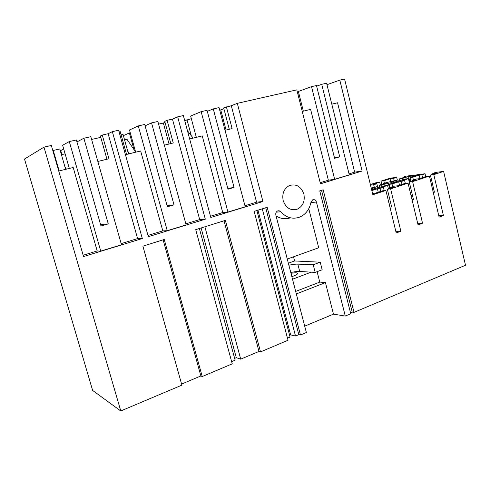 <?xml version="1.0" encoding="UTF-8"?>
<svg xmlns="http://www.w3.org/2000/svg" width="490" height="490" viewBox="0 0 490 490"><rect width="100%" height="100%" fill="white"/><g stroke="black" fill="none" stroke-linecap="round" stroke-linejoin="round"><path stroke-width="0.73" d="M69.317 168.438L62.634 145.254L69.292 141.555L76.379 139.95L100.989 226.006L108.259 223.899L100.566 224.524M69.292 141.555L100.744 251.113L97.198 250.954L73.194 167.488L58.745 171.028M108.259 223.899L83.864 138.254L76.942 141.929M100.744 251.113L121.483 244.749L90.815 136.673L83.864 138.254M91.599 139.454L100.775 137.359L106.949 159.226L100.395 136.006L102.275 135.062L108.952 158.736L97.847 161.455M147.992 235.408L162.796 230.876L140.661 150.975L126.573 154.424L120.044 131.02L118.899 131.283M128.484 153.952L123.033 134.407L121.11 134.848M170.82 143.588L164.763 121.342L167.102 120.32L172.449 119.107L177.662 116.853L205.316 219.183L148.347 236.676L118.605 130.23L112.345 131.651L108.125 133.733L102.275 135.062M61.893 154.571L60.729 150.54L63.7 148.96M181.6 384.08L200.875 375.952L202.229 376.534L164.242 239.488L142.896 246.164L181.894 385.134L120.779 410.969L43.984 147.141L51.34 145.475L83.545 256.576L142.314 238.526L112.345 131.651M202.229 376.534L232.242 363.849L195.724 229.645L225.363 220.378L260.527 351.894L288.034 340.268L254.169 211.374L267.185 207.307L300.468 335.007L306.354 332.52L275.852 215.055C275.509 213.168 276.084 211.809 277.579 210.976C278.773 210.529 279.833 210.804 280.764 211.796C286.436 217.848 292.818 219.587 299.905 217.021C305.852 214.289 309.551 209.328 311.009 202.137L312.718 199.804C314.47 199.308 315.707 200.055 316.418 202.039L345.285 316.062L350.76 313.753L319.762 190.873L323.167 189.808L354.019 312.375L465.5 265.243L443.603 171.402L433.809 174.63L443.413 215.508L439.089 217.101L429.424 176.075L412.623 181.619L422.533 223.22L417.694 223.391M389.93 207.123L391.657 207.007L387.351 189.226L390.616 188.883L408.072 183.125L418.05 224.879L422.533 223.22M390.616 188.883L400.851 231.231L395.804 231.341M229.289 129.274L223.673 107.929L231.292 105.73L237.313 103.335L296.811 89.854L320.478 183.817L362.11 171.035L339.809 80.109L344.568 79.031L372.865 194.738L385.887 190.445L396.196 232.952L400.851 231.231M237.313 103.335L262.934 201.488L210.823 217.493L183.364 115.56L177.662 116.853M303.874 194.107C301.038 186.347 296.15 183.53 289.21 185.649C283.93 188.724 281.915 193.691 283.171 200.551C285.989 208.17 290.778 211.019 297.54 209.089C303.01 206.082 305.123 201.084 303.874 194.107M167.102 120.32L173.27 142.988L164.346 145.175M120.779 410.969L92.635 390.444L24.5 159.036L43.984 147.141M200.875 375.952L163.121 239.837M234.637 358.374L236.296 357.676L240.713 359.146L258.983 351.44L224.028 220.8M258.983 351.44L260.527 351.894M265.715 207.766L298.814 334.633L300.468 335.007M290.362 217.811C285.462 219.477 280.703 218.852 276.078 215.937M293.51 256.797L294.588 260.974L320.233 262.187L322.163 269.763L315.18 272.397L313.226 264.778L320.233 262.187M345.285 316.062L333.476 314.145L325.44 282.614L319.762 282.081M287.269 259.032L318.708 247.762L308.767 208.703M350.522 312.822L352.23 312.099L321.538 190.316M352.23 312.099L354.019 312.375M397.323 179.983L396.692 177.356L390.267 178.17L381 181.141L383.817 180.798L384.411 183.242M400.005 180.822L399.534 178.856L405.879 176.804L403.331 177.123L406.443 176.118L414.221 175.132L414.338 175.634M410.92 181.465L409.995 177.57L416.408 175.481L413.817 175.806L416.966 174.783L425.063 173.754L421.89 174.789L422.564 177.631M425.73 176.59L425.063 173.754M432.695 189.949L433.877 189.838M433.252 192.319L434.434 192.215L430.398 175.053L436.939 172.897L432.744 173.423L435.947 172.37L443.603 171.402M438.764 215.729L443.413 215.508M412.445 195.283L411.086 195.749M429.424 176.075L426.024 176.492L419.379 178.679L415.251 179.168L411.955 180.253L412.151 181.061M408.072 183.125L404.74 183.499L397.843 185.771L393.807 186.218L390.352 187.352L390.555 188.172M385.887 190.445L382.641 190.775L375.438 193.146L372.547 193.44M326.989 84.703L339.809 80.109M298.122 95.06L299.188 94.674M362.11 171.035L354.656 172.149L337.561 102.771L331.81 104.18M219.716 110.152L220.751 109.913L226.068 130.064M223.869 108.676L220.751 109.913M201.151 111.659L207.037 110.33L227.997 189.207L234.055 187.45L213.266 108.915L219.048 107.604L245.214 206.768L227.924 212.072L201.151 111.659L190.622 116.05L196.331 137.347M210.498 216.274L222.742 212.525L227.924 212.072M244.939 205.733L256.564 202.174L262.934 201.488M158.595 124.135L163.342 123.045L169.062 144.023M165.026 122.316L163.342 123.045M138.284 125.912L144.728 124.454L167.396 206.762L174.017 204.845L151.539 122.91L157.866 121.477L186.139 224.898L167.243 230.698L138.284 125.912L129.495 129.997L135.663 152.194M162.796 230.876L167.243 230.698M185.845 223.82L199.687 219.581L205.316 219.183M240.713 359.146L204.887 226.784M288.359 263.228L294.588 260.974M296.334 293.927L325.44 282.614M333.476 314.145L304.7 326.144M288.873 265.213C292.653 264.41 295.642 264.049 297.828 264.116L313.226 264.778M396.692 177.356L393.611 178.348L394.156 180.602M403.331 177.123L403.448 177.594M413.817 175.806L413.934 176.284M432.744 173.423L432.927 174.22M409.995 177.57L412.752 177.227L419.183 175.132L419.979 178.482M412.752 177.227L413.364 179.793M393.55 182.923L393.433 182.433L395.963 182.133L389.317 184.301L392.012 183.989L398.682 181.815L401.328 181.502L404.587 180.443L401.935 180.755L408.458 178.63L411.606 191.749M398.682 181.815L399.503 185.226M392.012 183.989L392.643 186.598M380.693 191.418L379.983 188.479L383.394 187.364L380.797 187.652L387.566 185.441L388.399 188.883M389.005 203.295L390.622 202.744M371.843 190.567L377.398 188.76L378.243 192.227M349.039 173.864L354.656 172.149M320.197 182.696L328.367 180.198L310.617 109.368L302.244 111.42M189.673 138.976L202.248 135.895L222.742 212.525M167.114 205.739L174.017 204.845M236.296 357.676L201.114 227.96M290.766 272.495C294.545 271.705 297.534 271.362 299.727 271.466L315.18 272.397M393.433 182.433L405.714 178.96L408.458 178.63M399.534 178.856L402.186 178.532L408.544 176.467L409.824 181.827M402.186 178.532L402.535 179.995M397.941 179.91L386.371 182.611L383.174 183.64L385.667 183.346L379.095 185.477L390.757 182.752L393.978 181.704L391.492 181.998L397.941 179.91L398.248 181.196M388.276 183.04L389.593 188.491M381.685 185.177L382.047 186.666M371.346 188.528L377.288 186.604L377.625 188.001M372.394 189.814L372.271 189.311L374.746 189.048L371.714 190.034M372.271 189.318L384.883 185.747L387.566 185.441M389.317 184.301L390.273 188.264M379.977 188.479L377.398 188.76M401.328 181.502L402.021 184.393M328.367 180.198L334.646 179.316L311.511 86.644L298.379 91.465L303.335 111.15M226.392 106.838L232.107 128.588L225.039 130.316M227.795 188.436L234.055 187.45M207.313 111.353L213.266 108.915M145.107 125.82L151.539 122.91M371.463 189.011L373.031 188.503L373.16 189.03M371.383 188.687L373.031 188.503M377.288 186.604L371.224 188.025M231.648 361.651L235.133 360.181L199.375 228.505M370.514 185.134L373.674 184.761L376.835 183.744L373.343 184.16L379.658 182.133L376.853 182.47L370.373 184.552M379.658 182.133L380.375 185.061M383.174 183.64L383.29 184.118M412.004 199.589L413.444 199.473L409.279 182.004L416.071 179.769L411.955 180.253M387.351 189.226L394.377 186.911L390.359 187.352M334.474 157.823L339.723 156.837L334.596 158.319L316.479 85.517L311.511 86.644M376.835 183.744L377.863 187.97M373.674 184.761L374.238 187.051M289.608 335.319L290.631 334.891L257.948 210.198M290.631 334.891L295.519 336.024L262.273 208.844M287.477 338.149L290.062 337.065L256.876 210.529M316.644 86.179L321.734 84.323L326.622 83.22L349.278 174.826L334.646 179.316M184.724 120.607L191.327 118.684M383.817 180.798L390.052 178.795L390.751 181.704M65.654 169.332L59.774 148.972L53.245 150.473L59.174 170.924M339.723 156.837L321.734 84.323M379.095 185.477L379.579 187.468M381 181.141L381.833 184.589M193.133 138.125L191.296 135.73L186.984 119.683M191.296 135.73L187.443 130.708M383.388 187.364L384.178 190.616M404.587 180.443L405.31 183.438M421.89 174.789L419.183 175.132M390.757 182.752L390.996 183.756M393.978 181.704L394.101 182.219M411.318 177.135L411.086 176.149L408.544 176.467M393.611 178.348L390.052 178.795M231.292 105.73L256.564 202.174M414.221 175.132L411.086 176.149M295.519 336.024L298.814 334.633M130.254 132.741L129.366 132.949L134.003 149.64L127.002 139.313L124.558 139.889M172.449 119.107L199.687 219.581M409.279 182.004L412.623 181.619M430.398 175.053L433.809 174.63M123.382 135.656L129.366 132.949M52.853 150.693L53.245 150.473M108.125 133.733L137.604 238.587L142.314 238.526M121.159 243.622L137.604 238.587M97.198 250.954L83.165 255.253M291.844 276.654C294.802 275.662 296.671 274.749 297.442 273.928C298.122 272.875 296.628 272.562 292.965 272.997L290.98 273.322M292.512 279.202L311.248 272.164M295.684 291.421L319.768 282.111L317.097 271.674M66.383 169.154L64.815 166.429M61.422 154.681L65.103 153.817M129.415 153.725L127.706 151.165M135.608 152.01L134.003 149.64M276.268 212.146L280.764 211.796M310.93 202.554L316.418 202.039M297.828 264.116L299.727 271.466M291.575 209.567L297.54 209.089"/></g></svg>
